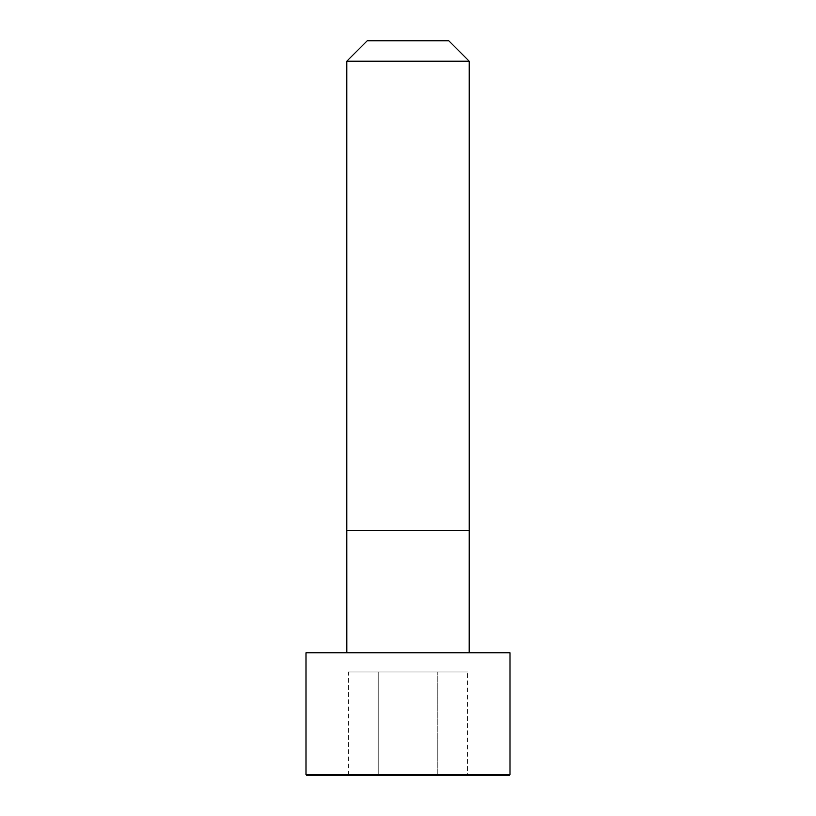 <?xml version="1.0" encoding="UTF-8"?>
<svg xmlns="http://www.w3.org/2000/svg" width="816" height="816" viewBox="0 0 816 816"><rect width="100%" height="100%" fill="white"/><g stroke="black" fill="none" stroke-linecap="round" stroke-linejoin="round"><path stroke-width="0.61" stroke-dasharray="4.08 3.06" d="M408 652.8L346.82 652.8L408 652.8M306 652.8L510 652.8M346.8 61.2L469.2 61.2M367.2 40.8L448.8 40.8M306.561 775.2L509.439 775.2M467.599 775.2L437.794 775.2L467.599 775.2L467.599 671.976L348.401 671.976L467.599 671.976M378.206 775.2L437.794 775.2L348.401 775.2L378.206 775.2L378.206 671.976L378.206 775.2M437.794 775.2L437.794 671.976L437.794 775.2M348.401 775.2L348.401 671.976M346.8 530.4L469.2 530.4M306 774.639L510 774.639"/><path stroke-width="1.22" d="M510 774.639L510 652.8L306 652.8L306 774.639L306.561 775.2L509.439 775.2L510 774.639L306 774.639M408 61.2L346.8 61.2L346.8 530.4L469.2 530.4L469.2 61.2L408 61.2M469.2 61.2L448.8 40.8L367.2 40.8L346.8 61.2M469.18 652.8L469.2 530.4M346.82 652.8L346.8 530.4"/></g></svg>
